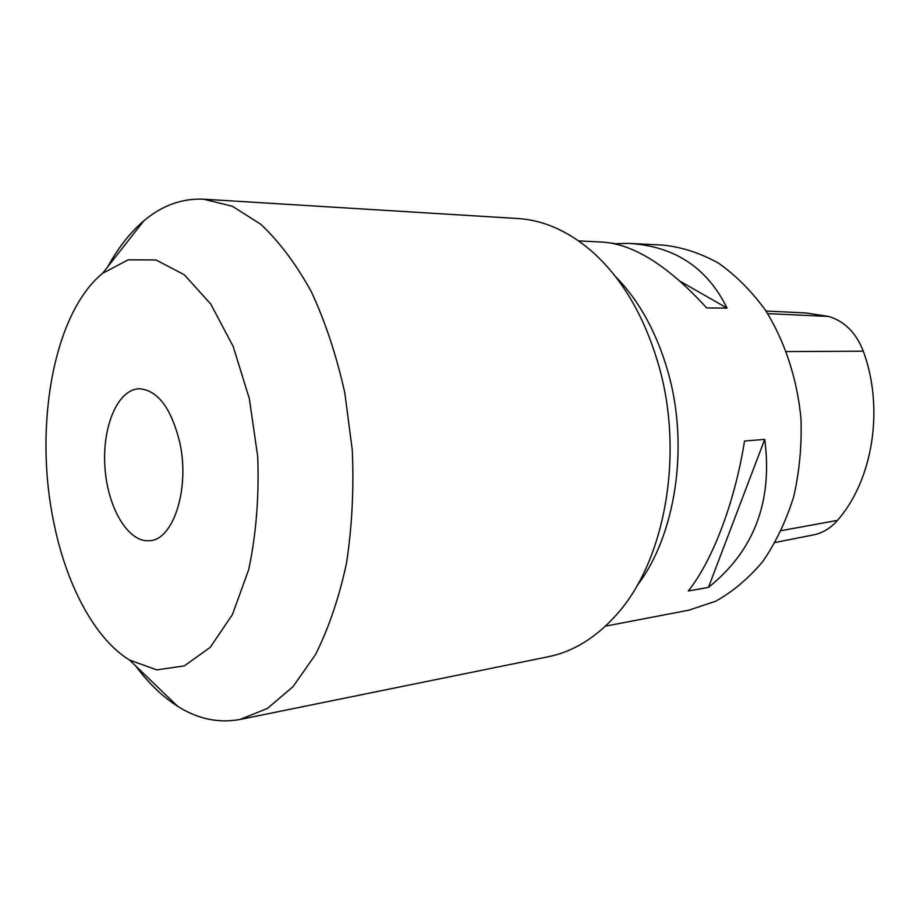 <?xml version="1.0" encoding="UTF-8"?>
<svg xmlns="http://www.w3.org/2000/svg" width="920" height="920" viewBox="0 0 920 920"><rect width="100%" height="100%" fill="white"/><g stroke="black" fill="none" stroke-linecap="round" stroke-linejoin="round"><path stroke-width="1.38" d="M614.571 243.742L628.532 243.386C674.314 245.973 707.169 267.548 727.064 308.131L680.397 281.416M727.064 308.131L706.686 307.947C668.598 266.121 633.914 244.168 602.646 242.098L578.599 240.89M612.409 243.294L613.928 243.363M764.727 439.38C772.834 501.538 754.078 550.873 708.457 587.385L764.727 439.38L744.533 441.036C734.758 502.688 712.379 560.958 688.286 590.985L708.457 587.385M605.452 626.152L688.919 610.167L715.771 601.174C733.044 591.537 748.776 578.231 762.956 561.257C775.882 542.374 786.129 520.892 793.684 496.8C799.434 471.661 801.872 445.705 800.998 418.956C797.272 378.994 784.829 341.216 765.474 310.247C751.49 291.03 735.804 275.31 718.428 263.108C700.488 253.161 682.168 247.169 663.469 245.134L628.532 243.386M179.618 441.83C190.198 487.772 173.581 539.936 149.73 540.684C128.271 543.053 107.605 507.909 104.96 467.475C101.97 427.064 117.564 389.39 139.138 388.757C157.515 389.999 171.005 407.686 179.618 441.83M53.279 519.915C65.527 583.222 94.058 638.319 129.57 660.077L156.768 669.886L184.322 665.884L210.255 647.323L232.403 614.617L248.71 569.572C256.162 534.359 259.175 496.777 257.749 456.815L249.366 398.762L233.162 346.414L210.761 304.072L184.276 274.746L156.032 259.969L128.19 259.82L102.614 273.309C53.739 313.122 33.971 424.948 53.279 519.915M615.353 276.402C639.124 300.564 656.673 332.407 668.012 371.933C689.448 446.683 675.567 535.831 636.928 585.879M240.074 719.44L548.389 656.719C573.045 651.716 595.55 637.939 615.894 615.388C664.562 562.453 684.572 455.227 658.835 365.78C644.31 315.641 621.506 277.081 590.433 250.102C567.157 230.586 542.961 220.064 517.845 218.534L203.814 199.203L232.415 206.287L260.808 224.296C279.243 241.638 296.136 264.178 311.466 291.95C325.484 322.334 336.605 356.017 344.839 392.989L352.303 450.225C353.959 489.21 352.026 526.815 346.529 563.051C339.089 597.574 328.773 628.038 315.606 654.419L293.031 686.665L267.421 708.446L240.074 719.44C218.592 723.419 197.788 719.037 177.629 706.284C162.438 696.601 148.477 683.169 135.723 665.988M107.881 266.593C118.128 247.814 130.099 232.576 143.796 220.88C161.989 205.459 181.987 198.225 203.814 199.203M775.226 542.455L813.245 534.957C822.56 533.106 830.633 528.252 837.476 520.375C872.907 480.091 884.476 408.365 863.282 351.187C856.117 332.752 844.525 321.16 828.494 316.422L805.885 312.949L765.992 311.029M767.671 313.639L828.494 316.422M786.439 351.578L863.282 351.187M781.333 530.621L837.476 520.375M129.57 660.077L177.629 706.284M102.614 273.309L143.796 220.88"/></g></svg>

